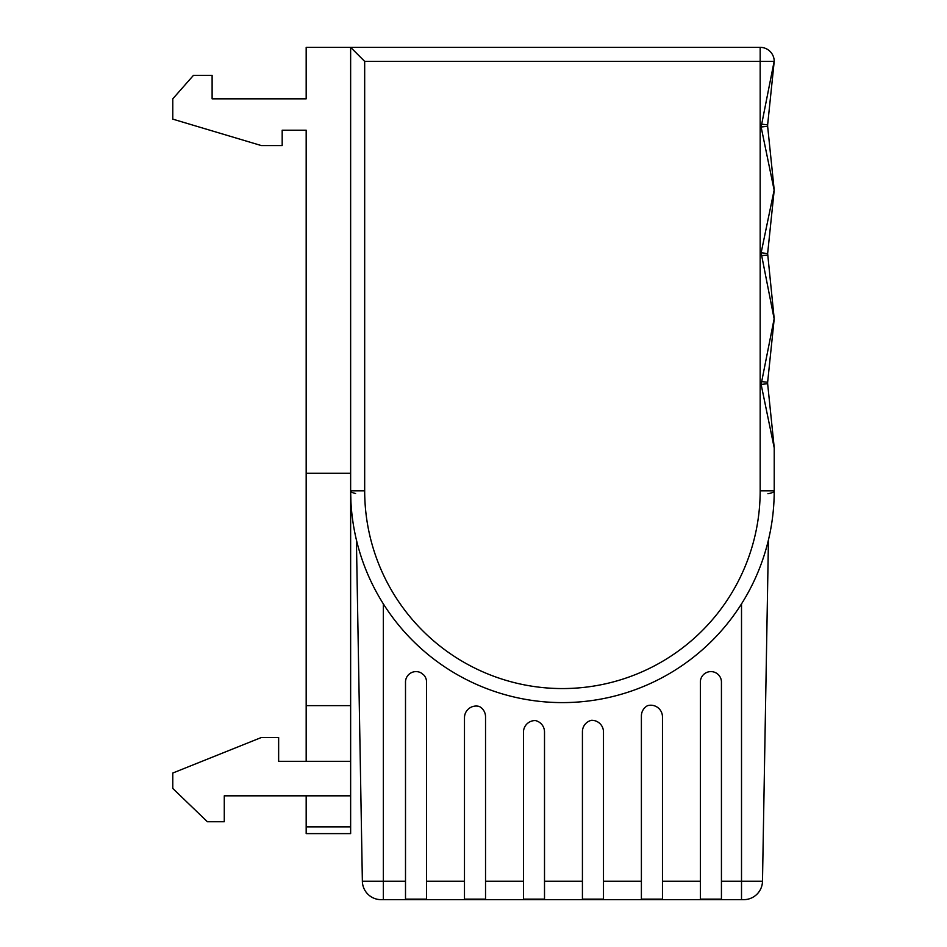 <?xml version="1.0" encoding="UTF-8"?>
<svg xmlns="http://www.w3.org/2000/svg" width="947" height="947" viewBox="0 0 947 947"><rect width="100%" height="100%" fill="white"/><g stroke="black" fill="none" stroke-linecap="round" stroke-linejoin="round"><path stroke-width="1.42" d="M774.173 190.098A7.02 7.02 0 0 1 774.137 190.821A7.02 4.948 -174.1 0 0 774.137 190.098A7.02 4.936 -5.9 0 0 774.137 189.376A7.02 7.02 0 0 1 774.137 190.821L767.638 253.547L774.137 318.085A7.02 7.02 0 0 1 774.137 319.53L767.638 382.257L774.137 319.53A7.02 4.948 5.9 0 0 774.137 318.808A7.02 4.936 -5.9 0 0 774.137 318.085L767.638 253.547L767.638 254.992L767.638 253.547L761.128 252.825L774.137 190.098L761.128 127.005L774.137 61.389A7.02 4.948 5.9 0 1 774.137 62.111L767.638 124.838L774.137 62.111M405.494 682.018A10.547 10.547 180 0 0 405.505 682.503L405.505 899.129L426.564 899.129L426.564 682.751A10.547 10.547 180 0 0 423.865 675.081A227.576 227.54 180 0 1 420.977 672.832A10.547 10.547 180 0 0 405.505 682.751M381.085 899.65A18.727 18.727 0 0 1 362.37 881.255A18.727 18.727 0 0 0 381.085 899.65L743.774 899.65A18.727 18.727 0 0 0 762.489 881.255L768.443 539.92M306.177 826.861L350.639 826.861L350.639 833.609L306.177 833.609L306.177 795.823L224.273 795.823L350.639 795.823L350.639 47.35L760.169 47.35A14.039 14.039 0 0 1 774.208 60.786A7.02 7.02 0 0 1 774.173 61.815M306.177 761.317L306.177 130.201L282.182 130.201L306.177 130.201M306.177 98.831L212.116 98.831L306.177 98.831L306.177 47.35L350.639 47.35L364.678 61.389L364.678 490.818A197.745 197.745 0 0 0 562.423 688.564A197.745 197.745 0 0 0 760.169 490.818L760.169 61.389L364.678 61.389M306.177 473.263L350.639 473.263M761.128 252.825L774.137 318.808L761.128 384.423L774.22 447.884L774.22 490.818A211.785 211.785 0 0 1 562.423 702.603A211.785 211.785 0 0 1 350.639 490.818L350.935 502.099L350.639 490.818L364.678 490.818M641.391 715.968L641.391 899.129L662.462 899.129L662.462 716.915A11.695 11.695 0 0 0 647.582 705.657A11.695 11.695 0 0 0 641.391 715.968M700.366 682.751L700.366 899.129L721.436 899.129L721.436 682.751A10.547 10.547 180 0 0 710.901 671.601A10.547 10.547 180 0 0 700.366 682.751L700.366 682.503A10.547 10.547 180 0 1 700.354 682.018M464.48 717.731L464.48 899.129L485.539 899.129L485.539 716.808A11.695 11.695 0 0 0 479.253 706.45A11.695 11.695 0 0 0 464.48 717.731M523.454 732.256L523.454 899.129L544.513 899.129L544.513 731.972A11.695 11.695 0 0 0 535.363 720.56A11.695 11.695 0 0 0 523.454 732.256M582.429 731.7L582.429 899.129L603.488 899.129L603.488 732.007A11.695 11.695 0 0 0 591.473 720.312A11.695 11.695 0 0 0 582.429 731.7M383.334 603.866L383.334 881.255L362.37 881.255L356.403 539.92M350.639 826.861L350.639 795.823M224.273 795.823L224.273 821.736L207.369 821.736L172.78 788.437L172.78 773.036L261.384 737.488L278.643 737.488L278.643 761.317L350.639 761.317M306.177 705.622L350.639 705.622M212.116 98.831L212.116 75.381L193.425 75.381L172.78 98.831L172.78 119.133L261.384 145.589L282.182 145.589L282.182 130.201M355.599 493.494A14.039 3.516 180 0 1 350.639 490.818A211.785 211.785 0 0 0 562.423 702.603A211.785 211.785 0 0 0 774.22 490.818L760.169 490.818M767.922 493.742A14.039 3.516 0 0 0 774.22 490.818M721.448 682.018A10.547 10.547 180 0 1 721.436 682.503L721.436 682.751M426.588 682.018A10.547 10.547 180 0 1 426.564 682.503L426.564 682.751M774.137 189.376L767.638 126.282L774.137 189.376M774.173 447.162L767.638 383.701L774.173 447.162A7.02 7.02 0 0 1 774.22 447.884A7.02 7.02 0 0 0 774.173 447.162M767.638 383.701L767.638 382.257L767.638 383.701L767.638 382.257L767.638 383.701L761.128 384.423M761.128 381.534L767.638 382.257M761.128 255.714L767.638 254.992M761.128 127.005L767.638 126.282L767.638 124.838L767.638 126.282M761.128 124.116L767.638 124.838M774.208 60.786A14.039 14.039 0 0 0 760.169 47.35L760.169 61.389L774.137 61.389L774.208 60.786A7.02 7.02 0 0 1 774.208 61.093M721.436 881.255L741.513 881.255L741.513 603.866M741.513 899.65L741.513 881.255L762.489 881.255M662.462 881.255L700.366 881.255M383.334 899.65L383.334 881.255L405.505 881.255M426.564 881.255L464.48 881.255M485.539 881.255L523.454 881.255M544.513 881.255L582.429 881.255M603.488 881.255L641.391 881.255M774.173 318.808A7.02 7.02 0 0 1 774.137 319.53"/></g></svg>
